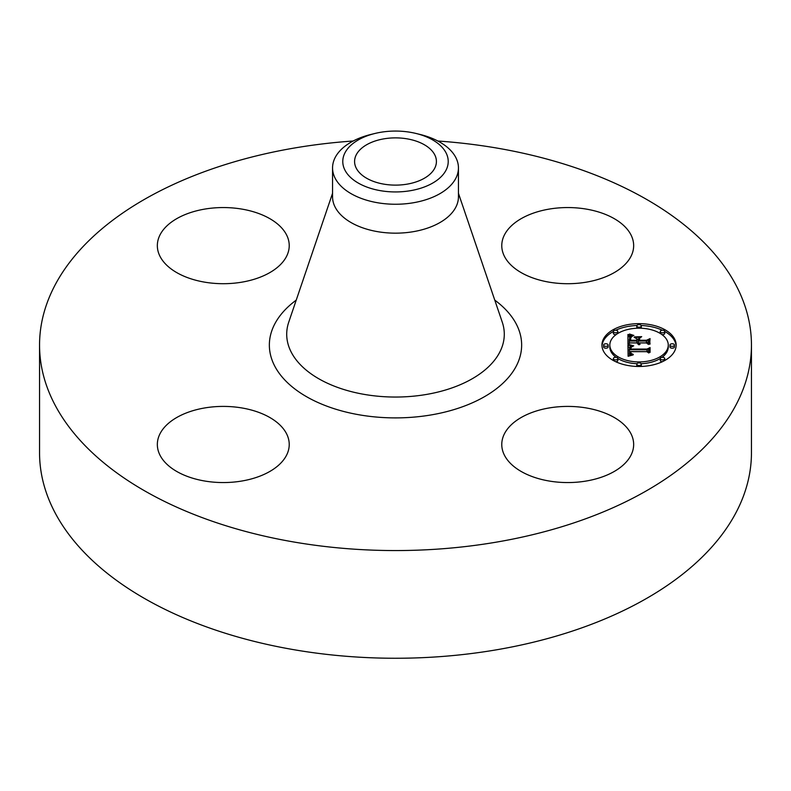 <?xml version="1.0" encoding="UTF-8"?>
<svg xmlns="http://www.w3.org/2000/svg" width="791" height="791" viewBox="0 0 791 791"><rect width="100%" height="100%" fill="white"/><g stroke="black" fill="none" stroke-linecap="round" stroke-linejoin="round"><path stroke-width="1.19" d="M630.991 433.765A65.94 38.077 180 0 1 633.66 444.483A65.94 38.077 180 0 1 577.094 482.174A65.94 38.077 180 0 1 504.431 455.201A65.94 38.077 180 0 1 501.771 444.483A65.94 38.077 180 0 1 558.337 406.801A65.94 38.077 180 0 1 630.991 433.765M437.828 141.016A355.95 205.502 180 0 1 751.45 345.064L751.45 452.749A355.95 205.502 180 0 1 495.71 649.945A355.95 205.502 180 0 1 39.55 452.749L39.55 345.064A355.95 205.502 180 0 1 295.29 147.868A355.95 205.502 180 0 1 353.172 141.016M751.45 345.064A355.95 205.502 180 0 1 495.71 542.25A355.95 205.502 180 0 1 39.55 345.064M415.977 133.452L419.942 134.421A62.944 36.346 180 0 1 458.444 167.91L458.444 196.821A62.944 36.346 180 0 1 413.218 231.694A62.944 36.346 180 0 1 332.556 196.821L332.556 167.91A62.944 36.346 180 0 1 335.097 157.676A62.944 36.346 180 0 1 371.058 134.421L375.023 133.452A52.72 30.434 180 0 1 415.977 133.452A52.72 30.434 180 0 1 446.084 170.075A52.72 30.434 180 0 1 380.659 190.71A52.72 30.434 180 0 1 344.916 152.93A52.72 30.434 180 0 1 375.023 133.452M458.444 167.91A62.944 36.346 180 0 1 455.903 178.143A62.944 36.346 180 0 1 413.218 202.783A62.944 36.346 180 0 1 332.556 167.91M383.981 138.83A40.914 23.621 180 0 1 436.414 161.502A40.914 23.621 180 0 1 407.019 184.165A40.914 23.621 180 0 1 354.586 161.502A40.914 23.621 180 0 1 383.981 138.83M241.858 481.017A65.94 38.077 180 0 1 157.34 444.483A65.94 38.077 180 0 1 204.721 407.948A65.94 38.077 180 0 1 289.229 444.483A65.94 38.077 180 0 1 241.858 481.017M160.009 256.353A65.94 38.077 180 0 1 157.34 245.635A65.94 38.077 180 0 1 213.906 207.944A65.94 38.077 180 0 1 286.569 234.917A65.94 38.077 180 0 1 289.229 245.635A65.94 38.077 180 0 1 232.663 283.316A65.94 38.077 180 0 1 160.009 256.353M549.142 209.101A65.94 38.077 180 0 1 633.66 245.635A65.94 38.077 180 0 1 586.279 282.169A65.94 38.077 180 0 1 501.771 245.635A65.94 38.077 180 0 1 549.142 209.101M639.049 323.648A37.098 21.416 180 0 1 676.137 345.064A37.098 21.416 180 0 1 639.049 366.48A37.098 21.416 180 0 1 601.951 345.064A37.098 21.416 180 0 1 639.049 323.648M639.049 328.186A29.227 16.878 180 0 1 668.266 345.064A29.227 16.878 180 0 1 639.049 361.932A29.227 16.878 180 0 1 609.821 345.064A29.227 16.878 180 0 1 639.049 328.186M628.183 345.123L632.859 346.409L629.794 347.546L629.409 349.691L646.979 349.81L648.749 348.702L648.749 352.984L646.85 351.669L630.724 351.669L631.02 353.409L633.304 354.408L630.882 353.765L630.298 351.777L629.507 351.669L629.952 354.081L633.136 354.912L628.113 356.266L627.945 345.054L628.183 346.962L629.844 347.496M629.27 344.589L633.7 345.825L629.27 344.925M631.347 347.111L630.724 349.049L647.028 349.058L650.073 347.575L650.073 352.351L649.638 348.089L647.157 349.335L630.269 349.335L630.457 347.625L631.356 347.002M627.945 334.474L632.81 336.017L629.725 337.51L629.29 341.059L636.884 341.059L636.884 340.486L630.19 340.486L630.397 337.678L631.841 336.59L630.714 337.826L630.625 340.249L636.884 340.249L636.884 338.835L634.145 337.342L640.928 337.342L638.238 338.914L638.238 341.059L646.415 341.059L648.521 339.863L648.521 344.451L646.415 342.928L639.444 342.928L640.038 344.372L638.238 342.928L639.177 344.777L636.884 342.928L630.041 342.928L627.945 344.194L627.945 334.474M629.478 334.02L633.898 335.453L629.478 334.356M641.709 336.659L634.461 336.907L641.709 336.659M639.603 340.249L646.544 340.249L650.073 338.607L649.638 344.253L649.638 339.131L646.731 340.486L639.168 340.486L639.603 338.33L639.603 340.486M605.886 343.759A2.244 1.295 180 0 1 608.131 345.064A2.244 1.295 180 0 1 605.886 346.359A2.244 1.295 180 0 1 603.642 345.064A2.244 1.295 180 0 1 605.886 343.759M639.049 324.617A2.244 1.295 180 0 1 641.293 325.912A2.244 1.295 180 0 1 639.049 327.217A2.244 1.295 180 0 1 636.795 325.912A2.244 1.295 180 0 1 639.049 324.617M615.596 330.223A2.244 1.295 180 0 1 617.85 331.518A2.244 1.295 180 0 1 615.596 332.823A2.244 1.295 180 0 1 613.351 331.518A2.244 1.295 180 0 1 615.596 330.223M672.202 343.759A2.244 1.295 180 0 1 674.456 345.064A2.244 1.295 180 0 1 672.202 346.359A2.244 1.295 180 0 1 669.957 345.064A2.244 1.295 180 0 1 672.202 343.759M662.492 330.223A2.244 1.295 180 0 1 664.737 331.518A2.244 1.295 180 0 1 662.492 332.823A2.244 1.295 180 0 1 660.248 331.518A2.244 1.295 180 0 1 662.492 330.223M639.049 365.501A2.244 1.295 180 0 1 636.795 364.206A2.244 1.295 180 0 1 639.049 362.911A2.244 1.295 180 0 1 641.293 364.206A2.244 1.295 180 0 1 639.049 365.501M615.596 359.895A2.244 1.295 180 0 1 613.351 358.6A2.244 1.295 180 0 1 615.596 357.295A2.244 1.295 180 0 1 617.85 358.6A2.244 1.295 180 0 1 615.596 359.895M662.492 359.895A2.244 1.295 180 0 1 660.248 358.6A2.244 1.295 180 0 1 662.492 357.295A2.244 1.295 180 0 1 664.737 358.6A2.244 1.295 180 0 1 662.492 359.895M638.238 341.059L638.238 342.889L646.415 342.889L648.521 341.692L648.521 344.451M636.884 339.181L638.238 339.181M630.17 340.229L630.546 339.28M629.29 341.059L629.29 342.889L636.884 342.889L636.884 341.059M627.945 344.194L627.945 336.313L630.061 337.144M638.515 344.026L638.515 344.609M638.406 343.867L638.406 344.569M638.317 343.709L638.317 344.53M638.258 343.551L638.258 344.51M638.218 343.383L638.218 344.49M638.208 343.205L638.208 344.49M639.672 343.601L639.672 344.144M639.593 343.482L639.593 344.075M639.524 343.343L639.524 344.026M639.474 343.215L639.474 343.976M639.454 343.067L639.454 343.956M639.444 342.928L639.444 343.947M646.415 341.059L646.415 342.889M630.556 339.606L630.556 340.486M630.743 337.203L630.743 337.767M630.546 337.431L630.546 338.894M630.397 337.678L630.397 339.517M630.279 337.965L630.279 339.794M630.19 338.271L630.19 340.11M630.14 338.607L630.14 339.735M629.31 339.27L629.31 340.713M631.287 335.651L631.287 336.511M631.03 335.592L631.03 336.61M630.793 335.522L630.793 336.719M630.575 335.463L630.575 336.828M630.2 335.354L630.2 337.045M629.883 335.255L629.883 337.085M629.527 335.127L629.527 336.966M629.339 335.058L629.339 336.887M629.132 334.979L629.132 336.808M628.924 334.89L628.924 336.729M629.824 353.943L629.824 355.772L629.488 355.08L629.409 352.578M629.339 348.851L629.409 351.53L646.979 351.639L648.749 350.542L648.749 352.984M631.702 354.783L631.702 355.307M631.406 354.734L631.406 355.377M631.129 354.665L631.129 355.446M630.872 354.595L630.872 355.505M630.645 354.516L630.645 355.564M630.437 354.417L630.437 355.614M630.259 354.319L630.259 355.663M630.101 354.21L630.101 355.703M629.952 354.081L629.952 355.742M629.715 353.785L629.715 355.624M629.616 353.617L629.616 355.456M629.547 353.439L629.547 355.268M629.488 353.241L629.488 355.08M629.438 353.033L629.438 354.872M629.418 352.816L629.418 354.645M630.298 351.777L630.298 352.618M630.941 353.29L630.941 353.804M630.872 353.162L630.872 353.755M630.813 353.013L630.813 353.696M630.763 352.865L630.763 353.656M630.734 352.697L630.734 353.626M646.979 349.81L646.979 351.639M629.409 349.691L629.409 351.53M629.379 349.523L629.379 351.362M629.369 349.355L629.369 351.194M629.349 349.187L629.349 351.026M629.349 349.019L629.349 350.858M631.702 346.181L631.702 346.715M631.436 346.122L631.436 346.774M631.178 346.053L631.178 346.844M630.931 345.993L630.931 346.913M630.704 345.934L630.704 347.002M630.476 345.865L630.476 347.091M630.269 345.805L630.269 347.2M649.638 352.568L649.638 349.919M649.638 349.622L650.073 352.351M630.872 347.209L630.872 347.773M630.694 347.338L630.694 348.445M630.556 347.476L630.556 349.306M630.457 347.625L630.457 349.335M630.378 347.822L630.378 349.335M630.308 348.06L630.308 349.335M630.259 348.495L630.259 349.147M649.638 344.253L649.638 340.961M649.638 340.644L650.073 344.026M636.903 325.516A37.098 21.416 0 0 0 615.754 330.233M613.351 331.449A37.098 21.416 0 0 0 601.981 345.974M676.107 345.974A37.098 21.416 0 0 0 664.737 331.449M662.334 330.233A37.098 21.416 0 0 0 641.185 325.516M641.135 363.722A29.227 16.878 0 0 0 660.248 358.511M662.018 357.324A29.227 16.878 0 0 0 668.266 346.893L668.266 345.064M609.821 345.064L609.821 346.893A29.227 16.878 0 0 0 616.08 357.324M617.84 358.511A29.227 16.878 0 0 0 636.953 363.722M603.642 345.064L603.642 346.893A2.244 1.295 0 0 0 605.886 348.198A2.244 1.295 0 0 0 608.131 346.893L608.131 345.064M641.135 328.225A2.244 1.295 0 0 0 641.293 327.751L641.293 325.912M636.795 325.912L636.795 327.751A2.244 1.295 0 0 0 636.953 328.225M613.351 331.518L613.351 333.357A2.244 1.295 0 0 0 615.596 334.652A2.244 1.295 0 0 0 616.08 334.623M617.84 333.446A2.244 1.295 0 0 0 617.85 333.357L617.85 331.518M669.957 345.064L669.957 346.893A2.244 1.295 0 0 0 672.202 348.198A2.244 1.295 0 0 0 674.456 346.893L674.456 345.064M662.018 334.623A2.244 1.295 0 0 0 662.492 334.652A2.244 1.295 0 0 0 664.737 333.357L664.737 331.518M660.248 331.518L660.248 333.357A2.244 1.295 0 0 0 660.248 333.446M636.795 364.206L636.795 366.035A2.244 1.295 0 0 0 636.903 366.441M641.185 366.441A2.244 1.295 0 0 0 641.293 366.035L641.293 364.206M613.351 358.6L613.351 360.429A2.244 1.295 0 0 0 613.351 360.508M615.754 361.724A2.244 1.295 0 0 0 617.85 360.429L617.85 358.6M660.248 358.6L660.248 360.429A2.244 1.295 0 0 0 662.334 361.724M664.737 360.508A2.244 1.295 0 0 0 664.737 360.429L664.737 358.6M458.444 193.281L502.255 322.135A108.792 62.815 180 0 1 426.131 394.501A108.792 62.815 180 0 1 288.745 322.135L332.556 193.281M494.77 300.125A126.145 72.831 180 0 1 431.016 414.949A126.145 72.831 180 0 1 291.078 385.919A126.145 72.831 180 0 1 296.23 300.125M631.851 335.789L631.851 336.304M631.554 335.72L631.554 336.412M628.697 334.801L628.697 336.63M628.459 334.692L628.459 336.531M628.212 334.593L628.212 336.422"/></g></svg>
